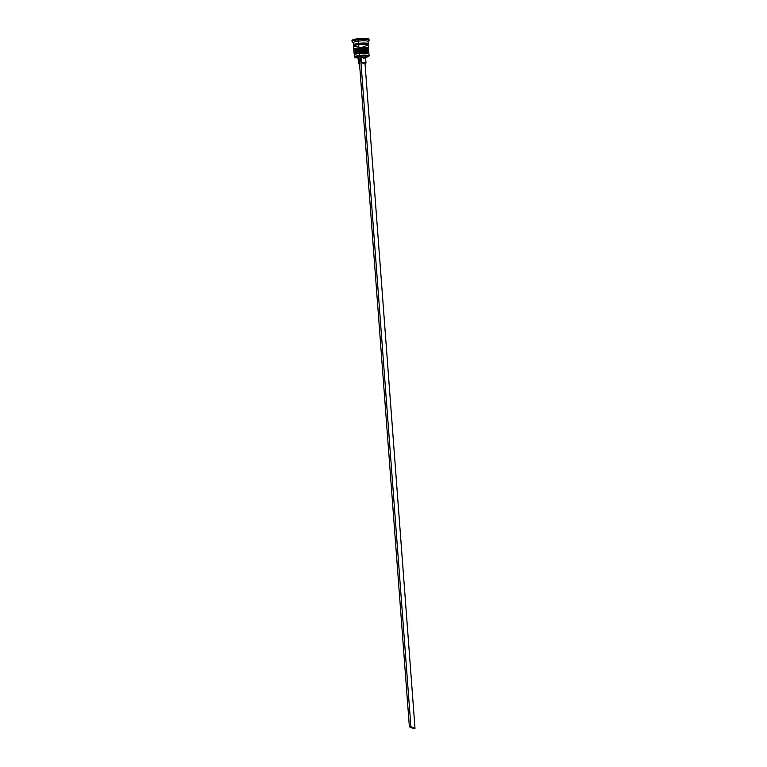 <?xml version="1.0" encoding="UTF-8"?>
<svg xmlns="http://www.w3.org/2000/svg" width="767" height="767" viewBox="0 0 767 767"><rect width="100%" height="100%" fill="white"/><g stroke="black" fill="none" stroke-linecap="round" stroke-linejoin="round"><path stroke-width="1.15" d="M354.91 54.39A6.711 1.093 -4.3 0 1 359.512 52.846L359.253 52.079A7.392 1.208 175.7 0 0 354.133 53.7M354.114 53.479A7.392 1.208 -4.3 0 1 359.234 51.859L359.387 51.274A6.711 1.093 175.7 0 0 354.795 52.818M360.672 51.14L359.349 51.274C365.792 50.737 368.946 51.073 368.831 52.29A7.392 1.208 175.7 0 0 359.234 51.859A7.392 1.208 175.7 0 0 354.095 53.402C355.044 52.597 351.948 52.702 359.359 51.274L359.234 51.859A7.392 1.208 -4.3 0 1 368.812 52.223M354.095 53.402L354.114 53.623A7.392 1.208 -4.3 0 1 359.253 52.079A7.392 1.208 -4.3 0 1 368.85 52.52L368.831 52.29M357.106 51.648L354.747 52.568M368.064 51.571L367.268 51.216M366.53 51.092L361.986 51.044M354.862 54.141L360.787 52.702L368.179 53.134M368.055 51.82A6.711 1.093 175.7 0 0 359.387 51.274A6.711 1.093 175.7 0 1 368.102 51.677M368.831 52.444A7.392 1.208 175.7 0 0 359.253 52.079L359.512 52.846A6.711 1.093 -4.3 0 1 368.17 53.393M354.661 51.034A6.711 1.093 -4.3 0 1 359.253 49.491L358.994 48.724A7.392 1.208 175.7 0 0 353.875 50.344M353.865 50.123A7.392 1.208 -4.3 0 1 358.985 48.503L359.138 47.928A6.711 1.093 175.7 0 0 354.546 49.462M360.423 47.784L359.1 47.918C365.533 47.381 368.697 47.717 368.582 48.944A7.392 1.208 175.7 0 0 358.985 48.503A7.392 1.208 175.7 0 0 353.846 50.047C354.795 49.241 351.698 49.347 359.1 47.918L358.985 48.503A7.392 1.208 -4.3 0 1 368.563 48.867M353.846 50.047L353.855 50.267A7.392 1.208 -4.3 0 1 358.994 48.724A7.392 1.208 -4.3 0 1 368.591 49.165L368.582 48.944M356.856 48.302L354.498 49.213M367.805 48.216L367.019 47.861M366.271 47.736L361.727 47.688M354.613 50.785L360.538 49.347L367.93 49.778M367.796 48.465A6.711 1.093 175.7 0 0 359.138 47.928A6.711 1.093 175.7 0 1 367.844 48.321M368.572 49.088A7.392 1.208 175.7 0 0 358.994 48.724L359.253 49.491A6.711 1.093 -4.3 0 1 367.92 50.037M354.191 45.32A7.277 1.189 -4.3 0 1 358.63 43.374L358.841 44.007A6.711 1.093 175.7 0 0 354.249 45.234M358.764 44.486L358.841 44.007A6.711 1.093 -4.3 0 1 367.537 44.342A6.711 1.093 175.7 0 0 358.841 44.007L358.63 43.374A7.277 1.189 -4.3 0 1 366.175 43.153A7.277 1.189 -4.3 0 1 367.527 44.313M369.1 55.876L368.946 53.863A7.392 1.208 175.7 0 0 359.349 53.422L359.502 55.435A7.392 1.208 175.7 0 0 354.479 57.17L354.718 57.372A7.162 1.17 -4.3 0 1 359.589 55.694L359.512 52.846A6.711 1.093 175.7 0 0 354.92 54.054L354.296 54.764A7.392 1.208 -4.3 0 1 359.349 53.422A7.392 1.208 175.7 0 0 354.21 54.965L354.364 56.979A7.392 1.208 -4.3 0 1 359.502 55.435A7.392 1.208 -4.3 0 1 369.1 55.876A7.392 1.208 -4.3 0 1 368.879 56.202M357.882 57.918A7.162 1.17 -4.3 0 1 354.718 57.372M368.783 51.619L368.697 50.507A7.392 1.208 175.7 0 0 359.1 50.066L359.253 49.491A6.711 1.093 175.7 0 0 354.67 50.699L354.047 51.408A7.392 1.208 -4.3 0 1 359.1 50.066A7.392 1.208 175.7 0 0 353.961 51.61L354.047 52.731A7.392 1.208 -4.3 0 1 359.186 51.188L359.1 50.066L359.186 51.188A7.392 1.208 -4.3 0 1 368.783 51.619A7.392 1.208 -4.3 0 1 368.668 51.849M354.172 45.358A7.392 1.208 -4.3 0 1 353.453 44.908A7.392 1.208 -4.3 0 1 358.592 43.355L366.463 43.153L368.15 43.681L367.364 44.428M352.379 40.891L352.015 40.373L352.935 39.788L356.387 38.954L357.921 38.733L357.997 39.855A8.523 1.39 175.7 0 0 352.206 41.859L353.405 42.856A7.392 1.208 -4.3 0 1 358.429 41.121L357.921 38.733A8.523 1.39 175.7 0 0 351.986 40.517L352.072 41.629A8.523 1.39 -4.3 0 1 357.997 39.855A8.523 1.39 -4.3 0 1 369.071 40.354L368.985 39.232A8.523 1.39 175.7 0 0 357.921 38.733L365.801 38.398L368.591 38.858L368.659 39.663M365.197 57.429L368.85 56.001L365.034 55.368L357.144 56.087L354.651 57.304A7.392 1.208 -4.3 0 1 354.364 56.979M354.843 54.246A6.711 1.093 -4.3 0 1 359.512 52.846A6.711 1.093 -4.3 0 1 368.218 53.239M354.594 50.89A6.711 1.093 -4.3 0 1 359.253 49.491A6.711 1.093 -4.3 0 1 367.968 49.884M365.658 46.049L367.987 45.282L367.364 44.409L358.678 44.476A7.392 1.208 175.7 0 0 353.539 46.02L353.788 49.376A7.392 1.208 -4.3 0 1 358.927 47.832L358.678 44.476L354.364 45.387L353.482 44.783L358.592 43.355L358.429 41.121A7.392 1.208 175.7 0 0 353.29 42.664L353.453 44.908M354.651 57.304L358.467 57.937M359.157 57.515L357.106 57.237M356.914 57.113L359.541 56.096M365.993 63.105L364.114 63.757L361.899 62.779L365.993 63.105A3.749 0.614 -4.3 0 1 364.114 63.757L361.899 62.779L361.487 57.18L361.899 62.779A3.749 0.614 -4.3 0 1 365.993 63.076L365.571 57.487A3.749 0.614 175.7 0 0 361.487 57.18L361.046 55.914L361.487 57.18A3.749 0.614 -4.3 0 1 365.533 57.592L366.568 56.422A4.89 0.796 175.7 0 0 361.046 55.914L365.6 55.876L366.616 56.327L365.849 56.787M365.322 56.931L364.689 57.074M358.966 56.202A4.89 0.796 175.7 0 0 356.952 57.142L358.151 58.148A3.749 0.614 -4.3 0 1 359.061 57.554A3.749 0.614 175.7 0 0 358.093 58.052L358.515 63.642A3.749 0.614 -4.3 0 1 359.483 63.153M359.55 63.987A3.749 0.614 -4.3 0 1 358.515 63.642M359.694 63.997L358.515 63.613L359.867 63.057M354.191 45.464A6.711 1.093 -4.3 0 1 358.841 44.007M368.189 43.796L368.026 41.562A7.392 1.208 175.7 0 0 358.429 41.121L358.592 43.355A7.392 1.208 -4.3 0 1 368.189 43.796A7.392 1.208 -4.3 0 1 367.546 44.352M367.268 44.428L368.055 43.92L367.182 43.307L360.02 43.22L354.383 44.275L353.597 44.774L354.469 45.387M363.136 46.461L364.459 46.269M354.364 45.387L353.568 45.905L354.45 46.528M355.274 46.662L357.518 46.787M368.524 48.273L368.275 44.917A7.392 1.208 175.7 0 0 358.678 44.476L358.927 47.832A7.392 1.208 -4.3 0 1 368.524 48.273A7.392 1.208 -4.3 0 1 368.419 48.503M354.133 49.702L354.086 49.002L355.409 48.484L360.346 47.679L366.799 47.631L368.486 48.148L368.237 48.637M354.392 53.057L354.066 52.607L355.658 51.84L360.595 51.034L367.048 50.986L368.438 51.293L368.486 51.993M368.975 40.593A8.523 1.39 175.7 0 0 357.997 39.855L358.429 41.121A7.392 1.208 -4.3 0 1 367.939 41.763L368.975 40.593M359.1 50.066A7.392 1.208 -4.3 0 1 368.582 50.315L367.863 49.711A6.711 1.093 175.7 0 0 359.253 49.491L359.1 50.066M359.349 53.422A7.392 1.208 -4.3 0 1 368.831 53.671L368.112 53.067A6.711 1.093 175.7 0 0 359.512 52.846L359.349 53.422M368.802 56.317L369.013 56.077A7.392 1.208 175.7 0 0 359.502 55.435L359.589 55.694A7.162 1.17 -4.3 0 1 368.802 56.317A7.162 1.17 -4.3 0 1 365.763 57.324M365.533 57.592A3.749 0.614 -4.3 0 1 363.692 58.167M358.937 55.828L409.386 726.819L413.499 728.65L415.014 728.458L365.025 63.575L415.014 728.458L413.499 728.65L409.386 726.819L410.901 726.637L415.014 728.458L410.901 726.637L360.452 55.646L410.901 726.637L409.386 726.819L358.937 55.828M354.114 53.623L354.622 54.39M368.448 53.354L368.85 52.52M353.855 50.267L354.373 51.034M368.198 49.999L368.591 49.165"/></g></svg>
